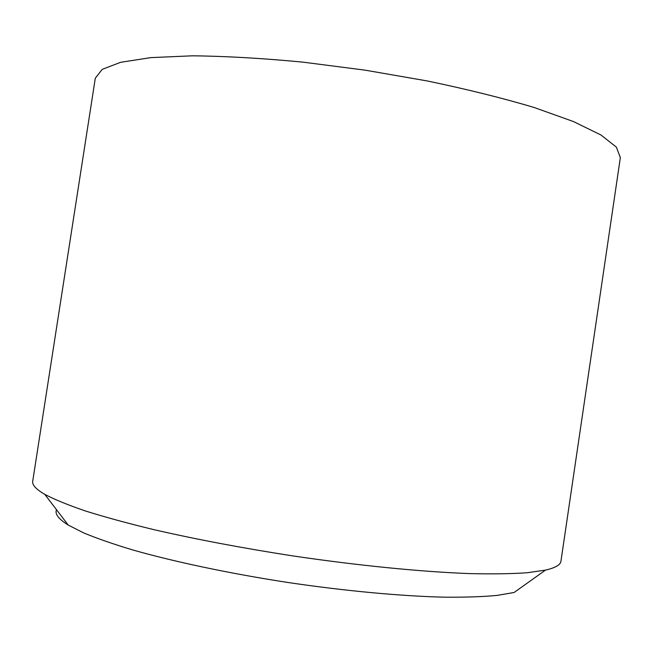 <?xml version="1.0" encoding="UTF-8"?>
<svg xmlns="http://www.w3.org/2000/svg" width="653" height="653" viewBox="0 0 653 653"><rect width="100%" height="100%" fill="white"/><g stroke="black" fill="none" stroke-linecap="round" stroke-linejoin="round"><path stroke-width="0.98" d="M620.35 157.602L616.367 147.129L600.923 134.967L573.456 121.556L534.252 107.525C502.655 98.089 466.928 89.224 427.078 80.923L365.051 70.149L302.608 62.1C262.09 58.248 225.334 56.15 192.366 55.815L150.761 57.627L120.56 62.321L102.211 69.373L95.305 78.197L32.707 481.294C32.046 484.926 36.078 489.285 44.804 494.378C54.542 499.504 68.067 505.03 85.38 510.964C104.823 517.062 127.588 523.273 153.692 529.607C195.59 539.231 241.569 547.932 291.613 555.719C357.452 565.514 421.258 571.808 469.564 573.595C492.378 574.126 511.617 573.84 527.281 572.738L545.524 570.102C555.368 567.824 560.511 564.853 560.951 561.188L620.35 157.602M545.524 570.102L514.082 592.491L497.072 595.414C482.689 596.76 465.263 597.348 444.775 597.185C401.554 596.189 345.355 591.014 287.573 582.435C229.84 573.546 174.629 561.866 133.041 550.038C113.418 544.137 96.946 538.423 83.608 532.881L68.222 525.061C58.59 519.053 54.681 513.919 56.485 509.675M68.222 525.061L44.804 494.378"/></g></svg>
